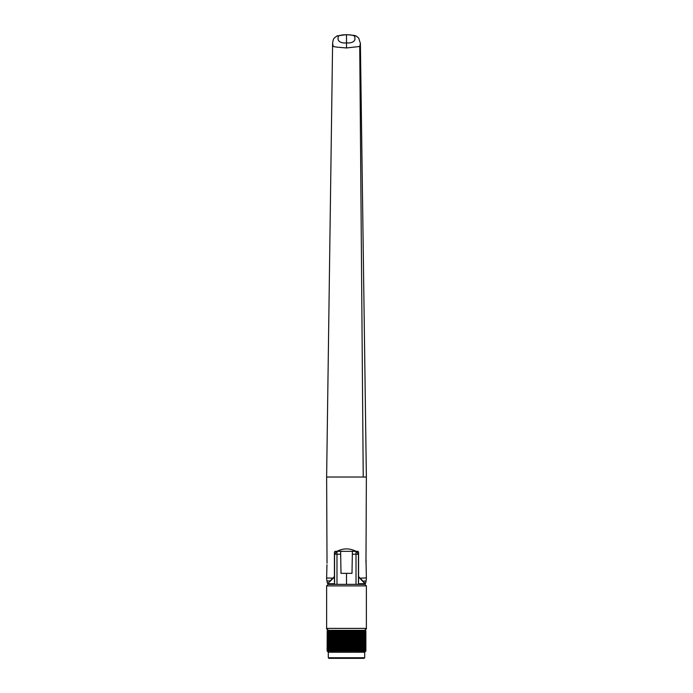 <?xml version="1.0" encoding="UTF-8"?>
<svg xmlns="http://www.w3.org/2000/svg" width="693" height="693" viewBox="0 0 693 693"><rect width="100%" height="100%" fill="white"/><g stroke="black" fill="none" stroke-linecap="round" stroke-linejoin="round"><path stroke-width="1.04" d="M326.966 564.76L326.628 577.945A15.289 15.289 0 0 0 326.923 580.951L330.041 580.951L334.424 576.602L334.424 582.059L334.424 576.836M366.034 561.754L366.372 577.945A15.289 15.289 0 0 1 366.077 580.951L365.67 582.995A0.918 0.918 0 0 1 364.787 583.731L358.428 583.844M358.671 38.011L360.395 43.434L359.736 46.466L346.5 47.973L336.235 47.063L333.264 46.466L332.605 43.442L326.628 477.027L327.027 563.253M359.736 46.466L363.227 477.027L326.628 477.027M363.227 477.027L366.372 477.027L365.973 563.253M366.173 560.446L366.034 561.685M326.827 566.068L326.966 564.83M334.572 583.844L328.213 583.731A0.918 0.918 0 0 1 327.33 582.995L326.923 580.951M356.055 551.333L336.945 551.333C343.312 548.102 349.688 548.102 356.055 551.333L357.657 551.333L358.576 552.252L358.576 576.602L364.787 583.004L365.67 582.995M328.213 583.731L334.572 583.723M358.428 583.723L364.787 583.731M327.33 582.995L328.213 583.004L328.569 583.731L334.511 583.835M328.213 583.004L330.292 581.15L328.213 583.004M328.499 583.237L328.569 583.731M364.431 583.731L364.787 583.004L364.431 583.731L358.489 583.835M364.501 583.237L358.576 576.974L358.428 582.059M334.424 576.974L330.292 581.15M334.719 551.567A0.918 0.918 0 0 1 335.343 551.333L336.945 551.333M334.424 576.602L334.424 552.252L335.343 551.333M358.576 582.059L358.576 576.836M358.272 551.567A0.918 0.918 0 0 0 357.657 551.333M332.605 43.442C332.961 40.471 333.541 38.661 334.329 38.011L337.067 35.88L346.5 34.65L346.5 42.888C339.509 43.52 337.361 40.029 338.21 38.098C337.37 36.062 339.483 34.78 346.5 34.728C353.525 34.789 355.622 36.053 354.79 38.098C355.622 40.038 353.508 43.512 346.5 42.888L346.5 47.973M340.609 551.126L340.999 573.345L346.5 573.345L346.5 584.355L364.847 584.355L366.372 585.88L326.628 585.88L326.628 628.386L366.372 628.386C366.649 628.82 366.138 629.331 364.847 629.911M336.131 552.208A2.443 1.732 0 0 1 336.963 552.087L336.98 551.195L334.572 554.253L336.98 554.253L336.98 584.355M334.572 584.355L334.572 554.253M336.963 552.087L336.98 554.253L340.661 554.183M356.02 584.355L356.02 551.195L358.428 554.053L358.428 584.355M346.5 573.345L352.001 573.345L352.39 551.126M326.628 585.88L328.153 584.355L346.5 584.355M352.339 554.183L358.428 554.253M355.024 630.829L354.677 651.108L354.677 630.734L355.405 630.734L355.154 651.013L356.254 651.446L356.886 651.108L356.886 630.734L355.405 630.734L355.405 651.108M352.676 630.829L352.321 651.108L352.321 630.734L353.092 630.734L352.806 651.013L354.677 651.108M350.216 630.829L349.87 651.108L349.87 630.734L350.667 630.734L350.355 651.013L352.321 651.108M345.642 651.108L345.642 630.734L345.642 651.108L347.358 651.108L347.358 630.734L348.172 630.734L347.843 651.013L349.87 651.108M347.695 630.829L347.358 651.108M343.13 651.108L343.13 630.734L343.13 651.108L344.828 651.108L344.828 630.734L343.13 630.734M340.679 651.108L340.679 630.734L340.679 651.108L342.333 651.108L342.333 630.734L340.679 630.734M338.323 651.108L338.323 630.734L338.323 651.108L339.908 651.108L339.908 630.734L338.323 630.734M335.802 658.35L364.085 658.35L364.691 657.735L364.691 652.234L365.402 651.533M364.691 657.735L328.309 657.735L328.309 652.234L364.691 652.234M363.998 651.108L364.657 651.108L364.657 630.734L363.998 630.734M365.748 630.734L365.8 651.108L365.523 630.734M365.532 651.013L365.558 630.829L365.358 651.108L365.358 630.734L364.916 630.396M364.752 651.446L365.358 651.108M364.916 651.108L364.916 630.734L364.916 651.108M364.657 630.734L364.908 651.013M363.886 651.013L363.946 630.829L363.643 651.108L363.643 630.734L362.786 630.396L362.786 651.446L363.643 651.108M362.786 651.108L362.682 630.829L362.682 651.013M362.604 651.013L362.335 630.734L361.374 630.396L361.287 651.108L362.335 651.108M361.287 651.108L361.148 630.829L361.148 651.013M361.053 651.013L360.75 630.734L359.702 630.396L359.537 651.108L360.75 651.108M359.537 651.108L359.355 630.829L359.355 651.013M359.251 651.013L358.931 630.734L357.813 630.396L357.345 630.829L357.571 651.108L358.931 651.108M357.571 651.108L357.345 630.829L357.345 651.013M327.598 630.318L365.402 630.318M347.358 630.734L345.642 630.734M349.87 630.734L348.172 630.734L348.172 651.108M352.321 630.734L350.667 630.734L350.667 651.108M354.677 630.734L353.092 630.734L353.092 651.108M364.154 630.396L364.154 651.446M365.878 630.829L365.878 651.013L365.8 630.734M362.786 630.734L363.089 651.446M361.374 651.446L361.374 630.396L361.746 651.446M345.305 630.829L344.828 630.734L345.305 651.013M342.333 630.734L342.784 651.013M339.908 630.734L340.324 651.013M329.08 630.396L329.357 651.108L330.318 651.013L330.214 630.396L330.665 630.734L330.665 651.108L331.254 651.446L331.852 651.013L331.713 630.734L332.25 630.734L332.25 651.108L333.645 651.013L333.463 630.734L334.069 630.734L334.069 651.108L335.655 651.013L335.429 630.734L336.114 630.734L336.114 651.108L337.595 651.108L337.846 630.829L337.976 651.013M335.655 630.829L335.655 651.013L335.776 630.829M333.645 630.829L333.645 651.013L333.749 630.829M331.852 630.829L331.852 651.013L331.947 630.829M330.318 630.829L330.318 651.013L330.396 630.829M329.002 630.734L329.054 651.013L329.114 630.829M328.248 630.396L328.092 651.013L328.343 630.734L328.343 651.108L329.002 651.108M327.72 630.396L327.442 630.829L328.135 630.829M327.477 630.734L327.468 651.013L327.468 630.829M327.252 651.108L327.252 630.734L327.477 651.108M327.2 630.734L327.122 651.013L327.2 630.734M328.846 651.446L328.846 630.396L328.343 630.734M330.214 630.396L329.357 630.734M331.713 630.734L330.665 630.734M333.463 630.734L332.25 630.734M335.429 630.734L334.069 630.734M337.595 630.734L336.114 630.734M328.092 651.013L328.084 630.829M327.642 630.734L327.642 651.108L328.084 651.446M330.214 651.108L329.911 630.396M331.626 630.396L331.626 651.446L331.254 630.396M328.309 657.735L328.915 658.35L346.5 658.35M326.628 577.945L333.116 578.17M362.708 581.15L366.077 580.951M359.884 578.17L366.372 577.945M329.002 651.048L329.002 630.803M332.865 651.446L332.865 630.396M333.298 651.446L333.298 630.396M334.702 651.446L334.702 630.396M335.187 651.446L335.187 630.396M336.746 651.446L336.746 630.396M337.274 651.446L337.274 630.396M338.955 651.446L338.955 630.396M339.518 651.446L339.518 630.396M341.294 651.446L341.294 630.396M341.883 651.446L341.883 630.396M343.719 651.446L343.719 630.396M344.326 651.446L344.326 630.396M346.197 651.446L346.197 630.396M346.803 651.446L346.803 630.396M348.674 651.446L348.674 630.396M349.281 651.446L349.281 630.396M351.117 651.446L351.117 630.396M351.706 651.446L351.706 630.396M353.482 651.446L353.482 630.396M354.045 651.446L354.045 630.396M355.726 651.446L355.726 630.396M356.254 651.446L356.254 630.396M357.813 651.446L357.813 630.396M358.298 651.446L358.298 630.396M359.702 651.446L359.702 630.396M360.135 651.446L360.135 630.396M363.998 630.803L363.998 651.048M346.5 34.65L354.253 35.404L356.315 36.053L358.662 38.002M360.395 43.434L366.372 477.027M366.372 585.88L366.372 628.386M326.628 628.386C326.351 628.82 326.862 629.331 328.153 629.911M328.309 652.234L327.598 651.533M327.434 651.022L327.434 630.821M328.058 651.039L328.058 630.803M328.993 651.073L328.993 630.769M364.007 651.073L364.007 630.769M364.942 651.039L364.942 630.803M365.566 651.022L365.566 630.821"/></g></svg>
